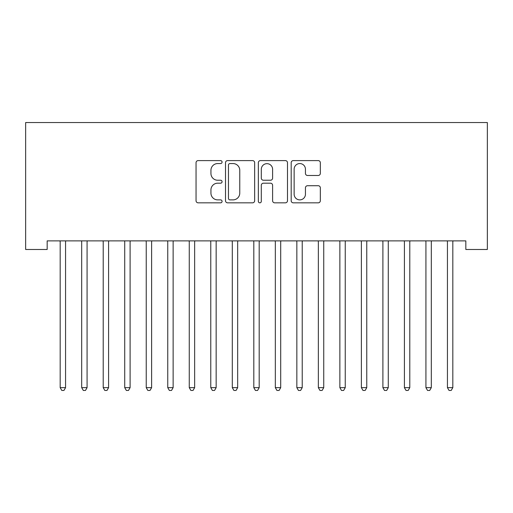 <?xml version="1.0" encoding="UTF-8"?>
<svg xmlns="http://www.w3.org/2000/svg" width="513" height="513" viewBox="0 0 513 513"><rect width="100%" height="100%" fill="white"/><g stroke="black" fill="none" stroke-linecap="round" stroke-linejoin="round"><path stroke-width="0.77" d="M222.078 162.076A1.481 1.481 0 0 0 220.603 160.601L198.159 160.601A2.11 2.11 0 0 0 196.049 162.711L196.049 200.724A2.11 2.11 0 0 0 198.159 202.834L220.603 202.834A1.481 1.481 0 0 0 222.078 201.352A1.481 1.481 0 0 0 220.603 199.878L217.698 199.878A6.759 6.759 0 0 1 210.939 193.119L210.939 189.951A6.759 6.759 0 0 1 217.698 183.192L220.603 183.192A1.481 1.481 0 0 0 222.078 181.717A1.481 1.481 0 0 0 220.603 180.236L217.698 180.236A6.759 6.759 0 0 1 210.939 173.477L210.939 170.31A6.759 6.759 0 0 1 217.698 163.557L220.603 163.557A1.481 1.481 0 0 0 222.078 162.076M318.214 175.484A2.11 2.11 0 0 0 320.33 173.375L320.33 162.711A2.11 2.11 0 0 0 318.214 160.601L293.295 160.601A2.11 2.11 0 0 0 291.185 162.711L291.185 200.724A2.11 2.11 0 0 0 293.295 202.834L318.214 202.834A2.11 2.11 0 0 0 320.33 200.724L320.33 187.841A2.11 2.11 0 0 0 318.214 185.725L307.55 185.725A2.11 2.11 0 0 0 305.44 187.841L305.44 194.228A5.649 5.649 0 0 1 299.791 199.878A5.649 5.649 0 0 1 294.141 194.228L294.141 169.207A5.649 5.649 0 0 1 299.791 163.557A5.649 5.649 0 0 1 305.44 169.207L305.44 173.375A2.11 2.11 0 0 0 307.55 175.484L318.214 175.484M465.836 240.879L47.164 240.879L47.164 249.485L25.65 249.485L25.65 122.549L487.35 122.549L487.35 249.485L465.836 249.485L465.836 240.879M254.653 162.711A2.11 2.11 0 0 0 252.543 160.601L227.625 160.601A2.11 2.11 0 0 0 225.508 162.711L225.508 200.724A2.11 2.11 0 0 0 227.625 202.834L252.543 202.834A2.11 2.11 0 0 0 254.653 200.724L254.653 162.711M260.457 160.601L285.375 160.601A2.11 2.11 0 0 1 287.492 162.711L287.492 200.724A2.11 2.11 0 0 1 285.375 202.834L274.712 202.834A2.11 2.11 0 0 1 272.602 200.724L272.602 185.308A2.11 2.11 0 0 0 270.492 183.192L263.419 183.192A2.11 2.11 0 0 0 261.303 185.308L261.303 201.352A1.481 1.481 0 0 1 259.828 202.834A1.481 1.481 0 0 1 258.347 201.352L258.347 162.711A2.11 2.11 0 0 1 260.457 160.601M229.946 163.557A1.481 1.481 0 0 0 228.465 165.032L228.465 198.396A1.481 1.481 0 0 0 229.946 199.878L233.005 199.878A6.759 6.759 0 0 0 239.763 193.119L239.763 170.31A6.759 6.759 0 0 0 233.005 163.557L229.946 163.557M272.602 169.309A5.649 5.649 0 0 0 266.952 163.66A5.649 5.649 0 0 0 261.303 169.309L261.303 178.126A2.11 2.11 0 0 0 263.419 180.236L270.492 180.236A2.11 2.11 0 0 0 272.602 178.126L272.602 169.309M65.561 242.001A2.155 2.155 0 0 1 65.715 241.193A2.155 2.155 0 0 0 65.561 242.001L65.561 387.655L60.181 387.655L60.181 242.001A2.155 2.155 0 0 0 60.027 241.193A2.155 2.155 0 0 1 60.181 242.001M65.561 387.655L63.945 390.451L61.797 390.451L60.181 387.655M87.075 242.001A2.155 2.155 0 0 1 87.229 241.193A2.155 2.155 0 0 0 87.075 242.001L87.075 387.655L81.695 387.655L81.695 242.001A2.155 2.155 0 0 0 81.541 241.193A2.155 2.155 0 0 1 81.695 242.001M108.589 242.001A2.155 2.155 0 0 1 108.743 241.193A2.155 2.155 0 0 0 108.589 242.001L108.589 387.655L103.209 387.655L103.209 242.001A2.155 2.155 0 0 0 103.055 241.193A2.155 2.155 0 0 1 103.209 242.001M87.075 387.655L85.459 390.451L83.311 390.451L81.695 387.655M108.589 387.655L106.973 390.451L104.825 390.451L103.209 387.655M124.569 241.193A2.155 2.155 0 0 1 124.723 242.001A2.155 2.155 0 0 0 124.569 241.193L124.441 240.879M151.617 242.001A2.155 2.155 0 0 1 151.771 241.193A2.155 2.155 0 0 0 151.617 242.001L151.617 387.655L146.237 387.655L146.237 242.001A2.155 2.155 0 0 0 146.083 241.193A2.155 2.155 0 0 1 146.237 242.001M130.385 240.879L130.257 241.193A2.155 2.155 0 0 0 130.103 242.001L130.103 387.655L124.723 387.655L124.723 242.001M130.103 387.655L128.487 390.451L126.339 390.451L124.723 387.655M151.617 387.655L150.001 390.451L147.853 390.451L146.237 387.655M173.131 242.001A2.155 2.155 0 0 1 173.285 241.193A2.155 2.155 0 0 0 173.131 242.001L173.131 387.655L167.751 387.655L167.751 242.001A2.155 2.155 0 0 0 167.597 241.193A2.155 2.155 0 0 1 167.751 242.001M173.131 387.655L171.515 390.451L169.367 390.451L167.751 387.655M194.645 242.001A2.155 2.155 0 0 1 194.799 241.193A2.155 2.155 0 0 0 194.645 242.001L194.645 387.655L189.265 387.655L189.265 242.001A2.155 2.155 0 0 0 189.111 241.193A2.155 2.155 0 0 1 189.265 242.001M194.645 387.655L193.035 390.451L190.881 390.451L189.265 387.655M216.159 242.001A2.155 2.155 0 0 1 216.313 241.193A2.155 2.155 0 0 0 216.159 242.001L216.159 387.655L210.779 387.655L210.779 242.001A2.155 2.155 0 0 0 210.625 241.193A2.155 2.155 0 0 1 210.779 242.001M216.159 387.655L214.549 390.451L212.395 390.451L210.779 387.655M232.139 241.193A2.155 2.155 0 0 1 232.299 242.001A2.155 2.155 0 0 0 232.139 241.193L232.011 240.879M237.955 240.879L237.833 241.193A2.155 2.155 0 0 0 237.673 242.001L237.673 387.655L232.299 387.655L232.299 242.001M237.673 387.655L236.063 390.451L233.909 390.451L232.299 387.655M253.653 241.193A2.155 2.155 0 0 1 253.813 242.001A2.155 2.155 0 0 0 253.653 241.193L253.531 240.879M259.469 240.879L259.347 241.193A2.155 2.155 0 0 0 259.187 242.001L259.187 387.655L253.813 387.655L253.813 242.001M259.187 387.655L257.577 390.451L255.423 390.451L253.813 387.655M280.701 242.001A2.155 2.155 0 0 1 280.861 241.193A2.155 2.155 0 0 0 280.701 242.001L280.701 387.655L275.327 387.655L275.327 242.001A2.155 2.155 0 0 0 275.167 241.193A2.155 2.155 0 0 1 275.327 242.001M280.701 387.655L279.091 390.451L276.937 390.451L275.327 387.655M296.687 241.193A2.155 2.155 0 0 1 296.841 242.001A2.155 2.155 0 0 0 296.687 241.193L296.559 240.879M302.503 240.879L302.375 241.193A2.155 2.155 0 0 0 302.221 242.001L302.221 387.655L296.841 387.655L296.841 242.001M302.221 387.655L300.605 390.451L298.451 390.451L296.841 387.655M318.201 241.193A2.155 2.155 0 0 1 318.355 242.001A2.155 2.155 0 0 0 318.201 241.193L318.073 240.879M324.017 240.879L323.889 241.193A2.155 2.155 0 0 0 323.735 242.001L323.735 387.655L318.355 387.655L318.355 242.001M323.735 387.655L322.119 390.451L319.965 390.451L318.355 387.655M339.715 241.193A2.155 2.155 0 0 1 339.869 242.001A2.155 2.155 0 0 0 339.715 241.193L339.587 240.879M345.531 240.879L345.403 241.193A2.155 2.155 0 0 0 345.249 242.001L345.249 387.655L339.869 387.655L339.869 242.001M345.249 387.655L343.633 390.451L341.485 390.451L339.869 387.655M361.229 241.193A2.155 2.155 0 0 1 361.383 242.001A2.155 2.155 0 0 0 361.229 241.193L361.101 240.879M367.045 240.879L366.917 241.193A2.155 2.155 0 0 0 366.763 242.001L366.763 387.655L361.383 387.655L361.383 242.001M366.763 387.655L365.147 390.451L362.999 390.451L361.383 387.655M388.277 242.001A2.155 2.155 0 0 1 388.431 241.193A2.155 2.155 0 0 0 388.277 242.001L388.277 387.655L382.897 387.655L382.897 242.001A2.155 2.155 0 0 0 382.743 241.193A2.155 2.155 0 0 1 382.897 242.001M388.277 387.655L386.661 390.451L384.513 390.451L382.897 387.655M404.257 241.193A2.155 2.155 0 0 1 404.411 242.001A2.155 2.155 0 0 0 404.257 241.193L404.129 240.879M410.073 240.879L409.945 241.193A2.155 2.155 0 0 0 409.791 242.001L409.791 387.655L404.411 387.655L404.411 242.001M409.791 387.655L408.175 390.451L406.027 390.451L404.411 387.655M425.771 241.193A2.155 2.155 0 0 1 425.925 242.001A2.155 2.155 0 0 0 425.771 241.193L425.643 240.879M431.587 240.879L431.459 241.193A2.155 2.155 0 0 0 431.305 242.001L431.305 387.655L425.925 387.655L425.925 242.001M431.305 387.655L429.689 390.451L427.541 390.451L425.925 387.655M452.819 242.001A2.155 2.155 0 0 1 452.973 241.193A2.155 2.155 0 0 0 452.819 242.001L452.819 387.655L447.439 387.655L447.439 242.001A2.155 2.155 0 0 0 447.285 241.193A2.155 2.155 0 0 1 447.439 242.001M452.819 387.655L451.203 390.451L449.055 390.451L447.439 387.655"/></g></svg>

